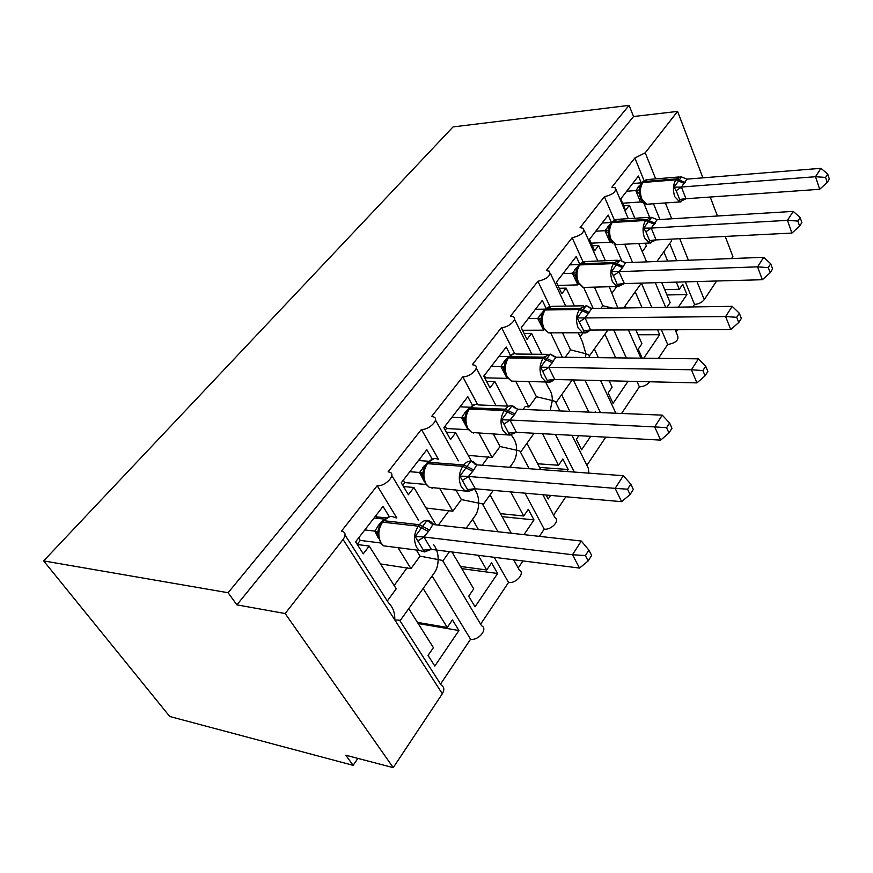 <?xml version="1.0" encoding="UTF-8"?>
<svg xmlns="http://www.w3.org/2000/svg" width="873" height="873" viewBox="0 0 873 873"><rect width="100%" height="100%" fill="white"/><g stroke="black" fill="none" stroke-linecap="round" stroke-linejoin="round"><path stroke-width="1.31" d="M644.045 180.558L634.846 157.991L645.223 152.83L677.59 111.406L633.547 116.524L629.084 105.371L453.043 126.923L43.65 560.903L169.744 716.493L353.118 765.326L357.875 758.397M432.102 575.962L470.569 639.211L440.559 684.072M423.165 588.457L447.249 627.469L452.443 619.906L458.936 630.524L434.819 666.066L428.043 655.448L433.401 647.646L408.75 608.623M417.436 622.384L447.249 627.469M416.323 550.012L420.055 556.145L438.115 559.56C438.082 565.322 436.675 569.949 433.903 573.441L400.456 620.223M433.695 544.741C436.795 549.019 438.268 553.951 438.115 559.56L443.08 560.586M634.846 157.991L611.864 187.215L615.29 187.859C616.425 191.7 612.791 194.657 604.4 196.72L580.065 227.667L583.306 228.3C584.681 232.447 580.96 235.59 572.153 237.729L546.334 270.575L549.368 271.197C551.016 275.682 547.196 279.033 537.932 281.259L510.487 316.157L513.269 316.757C518.005 319.038 508.555 327.768 501.549 327.528L472.326 364.696L474.814 365.241C480.15 367.566 470.111 377.3 462.799 376.809L431.622 416.465L433.75 416.956C439.774 419.302 429.079 430.182 421.441 429.418L388.103 471.824L389.827 472.217C396.615 474.541 385.2 486.796 377.201 485.683L396.833 517.973M345.042 535.029L388.376 602.643C392.905 607.106 395.043 612.868 394.782 619.895L400.391 620.31M377.201 485.683L341.463 531.133L342.74 531.428C345.697 532.868 345.795 535.553 343.045 539.481L442.316 693.773C444.619 689.823 444.281 686.986 441.301 685.25L399.769 620.419M472.588 519.315L478.437 529.584M494.216 557.312L508.533 582.466L480.63 624.173M478.24 555.293L486.698 569.971L491.575 562.867L497.643 573.485L475.032 606.811L468.714 596.194L473.723 588.882L451.963 551.976M460.508 566.457L486.698 569.971M455.717 489.655L461.348 499.552L478.644 503.121C478.611 508.697 477.204 513.237 474.432 516.729L466.226 528.22M474.235 488.836C477.335 492.896 478.797 497.654 478.644 503.121C482.223 503.656 483.686 504.179 483.042 504.692M421.441 429.418L438.508 459.416M510.563 466.193L511.207 467.393M524.979 493.169L544.206 529.147L539.372 536.36M510.683 491.903L523.735 515.998L528.307 509.33L533.992 519.915L523.986 534.658M511.251 533.239L490.048 494.882M522.938 560.935L518.235 567.963M500.425 513.651L523.735 515.998M493.19 433.685L500.054 446.529L516.63 450.217C516.598 455.63 515.201 460.071 512.44 463.563L509.777 467.284M511.392 434.83L512.189 436.358C515.31 440.232 516.794 444.848 516.63 450.217C519.959 450.883 521.268 451.559 520.537 452.247L529.202 468.725M462.799 376.809L477.64 404.592M555.37 434.416L574.325 472.075M542.482 433.717L558.556 465.254L562.867 458.969L568.192 469.51L566.828 471.518M550.612 495.417L548.189 498.985L546.116 495.024M540.649 469.576L526.954 443.255M565.857 496.759L553.58 515.114M537.626 463.77L558.556 465.254M528.743 381.545L536.393 396.735L552.314 400.521L550.165 410.528M545.581 381.97L548.397 387.667C551.147 391.322 552.456 395.611 552.314 400.521C555.261 401.274 556.461 402.049 555.915 402.846L559.931 410.932M501.549 327.528L514.732 353.707M585.019 380.213L600.417 412.591M573.299 379.941L588.795 412.121M595.844 412.405L595.419 411.521L594.84 412.362M590.715 436.325L581.571 449.791L576.376 439.272L578.843 435.682M569.829 411.336L561.666 394.705M605.753 437.144L586.885 465.342M562.463 332.82L570.582 349.887L585.892 353.761L585.576 357.526M578.21 332.788L582.444 341.823L585.892 353.761C588.5 354.58 589.613 355.42 589.21 356.282L589.821 357.57M537.932 281.259L549.815 306.227M613.719 329.95L626.367 357.995M636.941 381.457L639.385 386.859L621.587 413.464M604.924 334.173L615.727 357.875M628.091 381.239L613.064 403.391L608.175 392.937L612.115 387.197L609.136 380.792M598.409 357.668L594.36 348.96M594.426 287.141L602.807 305.736L612.66 308.136M609.245 286.748L617.418 306.892M572.153 237.729L582.968 261.714M641.404 283.147L651.858 307.547M661.374 329.787L667.692 344.54L658.449 358.366M635.206 291.822L642.07 307.7M643.728 358.192L659.661 334.719L657.544 329.798M635.828 329.874L641.928 343.744L638.207 349.167L642.201 358.181M626.17 307.94L625.221 305.79M638.763 243.523L646.642 261.878M604.4 196.72L614.33 219.909M624.741 244.211L632.543 262.435M387.317 600.995L396.222 588.795L369.214 546.051L363.266 553.842L355.606 541.838L383.018 506.395L389.271 516.63M398.012 547.677L410.932 568.629L420.055 556.145M380.508 563.925L410.932 568.629M435.965 524.859L413.922 487.494L408.368 494.762L401.253 482.802L426.832 449.715L432.146 459.002M439.534 488.203L452.825 511.24L461.348 499.552M426.035 508.021L452.825 511.24M471.409 461.162L455.706 432.757L450.512 439.566L443.877 427.672L467.819 396.713L472.424 405.301M478.731 432.877L492.056 457.485L500.054 446.529M468.19 455.346L492.056 457.485M507.639 406.098L494.849 381.501L489.971 387.874L483.784 376.067L506.22 347.039L510.312 355.115M515.714 381.217L528.874 407.036L536.393 396.735M523.113 409.415L525.328 406.392L528.874 407.036M546.225 383.269L546.945 382.276M541.838 354.296L531.581 333.377L527.008 339.379L521.214 327.659L542.297 300.388L545.996 308.114M550.721 333.039L562.387 357.253M570.582 349.887L565.18 357.286M580.109 336.836L583.022 332.853M574.401 305.965L566.13 288.134L561.819 293.775L556.396 282.154L576.235 256.487L579.65 264.017M583.644 287.49L593.193 308.431M602.807 305.736L600.93 308.322M612.06 293.066L616.753 286.54M605.382 260.721L598.671 245.499L594.611 250.813L589.515 239.311L608.23 215.107L611.395 222.462M614.614 244.244L621.882 261.038M669.711 243.545L676.695 260.711M685.327 281.881L694.515 304.437L692.846 306.936M663.84 251.762L667.659 261.06M676.335 282.132L679.292 289.29L682.73 284.282L686.92 294.539L678.365 307.154M666.917 307.329L670.148 302.615L661.745 282.536M677.601 329.732L676.073 332.013M664.713 289.65L679.292 289.29M653.506 203.78L659.912 219.516M642.222 251.74L646.435 245.968L645.278 243.207M634.835 218.25L629.389 205.264L625.559 210.284L620.758 198.902L638.436 176.04L641.219 182.828M643.772 203.038L649.621 217.246M353.118 765.326L345.817 755.243L393.232 767.629L285.165 613.533L236.889 604.858L633.547 116.524M285.165 613.533L343.045 539.481M442.709 560.717L481.612 625.821C488.356 628.8 478.382 640.989 470.569 639.211M393.232 767.629L442.316 693.773M694.515 304.437C698.706 304.088 701.947 302.484 704.238 299.646L716.624 280.997M731.541 258.561L732.884 256.542L725.223 236.419M675.113 329.732L677.634 335.712C679.008 340.055 675.691 343.002 667.692 344.54M649.665 381.752C647.166 384.938 643.739 386.641 639.385 386.859M572.001 435.311L588.293 468.19L588.904 473.155M542.875 494.74L554.89 517.602C560.248 520.548 551.321 530.238 544.206 529.147M513.64 559.757L519.391 570.047C525.404 573.026 515.987 583.873 508.533 582.466M369.214 546.051L357.319 544.512M413.922 487.494L403.479 486.545M455.706 432.757L446.43 432.233M494.849 381.501L486.523 381.283M531.581 333.377L524.051 333.399M566.13 288.134L559.266 288.308M598.671 245.499L592.396 245.804M629.389 205.264L623.617 205.668M677.59 111.406L702.907 177.852M710.218 197.036L717.442 216.013M236.889 604.858L228.104 592.734L629.084 105.371M43.65 560.903L228.104 592.734M686.92 294.539L666.939 294.965M659.661 334.719L637.967 334.741M568.192 469.51L539.525 467.415M533.992 519.915L502.084 516.641M497.643 573.485L461.784 568.639M458.936 630.524L418.167 623.54M424.245 481.59L419.553 472.489L428.403 461.25L420.437 460.66L419.553 459.133M385.953 517.896L376.874 516.892M641.513 183.33L639.538 188.186L640.051 189.801L639.232 193.468L635.795 190.543L641.895 182.817M685.021 198.902L679.761 201.772L679.652 199.448L676.193 190.685L673.989 187.182L681.54 176.99M827.222 182.457L829.35 179.085L827.713 174.043L825.574 177.415L827.222 182.457L819.671 189.288L685.971 198.749L679.761 201.772M819.671 189.288L815.513 176.717L681.387 187.04L685.971 198.749M825.574 177.415L815.513 176.717L820.915 168.314L686.996 179.129L681.387 187.04M632.652 183.526L641.742 182.795M643.674 202.962L640.444 201.881L635.795 190.641M622.591 203.234L640.509 201.969M626.683 191.252L635.795 190.543M644.154 203.3L645.933 204.129M640.051 189.801L635.991 190.532M673.989 187.182L681.158 187.062M681.748 177.033L686.996 179.129M820.915 168.314L827.713 174.043M610.849 223.313L608.754 228.508L609.245 230.101L608.448 233.811M655.077 240.053L649.774 242.901L649.588 240.621L645.9 231.76L643.63 228.148L651.64 217.344M799.613 226.162L801.883 222.571L800.126 217.475L797.846 221.065L799.613 226.162L791.92 233.069L656.081 239.9L649.774 242.901M791.92 233.069L787.468 220.345L651.193 228.071L656.081 239.9M797.846 221.065L787.468 220.345L793.219 211.397L657.162 219.68L651.193 228.071M602.108 223.03L611.307 222.473M612.791 243.054L609.954 242.137L605.011 230.69L611.46 222.506M591.228 243.174L610.02 242.225M595.779 231.214L605.011 230.69M614.101 244.014L615.509 244.582M609.245 230.101L605.218 230.679M643.63 228.148L650.974 228.082M651.76 217.366L657.162 219.68M793.219 211.397L800.126 217.475M578.341 265.708L576.104 271.285L576.584 272.845L575.82 276.588M615.574 280.353L611.406 271.634L619.906 260.165L625.494 262.708L622.558 267.662L618.924 271.634L624.37 283.583L617.964 286.54L615.574 280.353M770.182 272.758L772.605 268.917L770.728 263.766L768.295 267.596L770.182 272.758L762.336 279.72L624.37 283.583M762.336 279.72L757.568 266.854L619.153 271.623M768.295 267.596L757.568 266.854L763.7 257.306L625.494 262.708M569.742 264.89L579.05 264.519M577.915 284.893L572.372 273.238L579.181 264.584M557.923 285.449L577.708 284.893M563.041 273.555L572.372 273.238M623.278 283.736L617.964 286.54M582.204 287.086L583.251 287.457M576.584 272.845L572.579 273.227M611.406 271.634L618.924 271.634M763.7 257.306L770.728 263.766M543.814 310.723L541.424 316.724L541.162 322.017M589.461 330.169L584.146 332.929L583.753 330.758L577.14 317.881L586.187 305.67L589.766 307.853M738.744 322.53L741.341 318.427L739.322 313.221L736.714 317.314L738.744 322.53L730.756 329.547L590.41 330.027L584.146 332.929M730.756 329.547L725.616 316.55L585.063 317.947L590.639 330.027M736.714 317.314L725.616 316.55L732.174 306.336L591.829 308.453L585.063 317.947M535.4 309.304L544.817 309.162M543.628 330.19L537.713 318.427L544.981 309.206M522.501 330.256L543.41 330.18M528.274 318.514L537.713 318.427M548.299 332.766L549.008 332.995M541.893 318.23L537.932 318.427M577.14 317.881L584.834 317.958M586.187 305.67L591.829 308.453M732.174 306.336L739.322 313.221M505.009 362.961L504.278 370.37M705.089 375.816L707.872 371.418L705.69 366.158L702.896 370.556L705.089 375.816L696.938 382.887L554.715 379.493L548.124 382.33L540.616 367.162L550.274 354.132L553.973 356.555M696.938 382.887L691.405 369.77L548.746 367.315L554.715 379.493M702.896 370.556L691.405 369.77L698.444 358.825L555.97 357.177L548.746 367.315M498.887 356.522L508.621 356.631L504.594 360.953L505.816 360.811M507.148 378.369L500.84 366.496L504.594 360.953M485.072 378.533L485.606 377.845L506.929 378.358M491.303 366.333L500.84 366.496M485.606 377.845L484.308 375.379M511.654 381.108L512.571 381.425M504.965 366.551L501.058 366.507M540.616 367.162L548.517 367.315M550.274 354.132L555.97 357.177M698.444 358.825L705.69 366.158M467.917 409.699L465.156 416.683L464.96 421.91M668.969 432.997L671.948 428.272L669.602 422.979L666.601 427.705L668.969 432.997L660.654 440.112L516.369 432.299L509.679 435.06L501.637 419.771L511.938 405.858L515.779 408.542M660.654 440.112L654.685 426.886L509.963 420.033L516.369 432.299M666.601 427.705L654.685 426.886L662.236 415.133L517.7 409.197L514.961 413.977L509.963 420.033M459.995 406.829L469.827 407.233L465.571 411.816L466.695 411.729M445.263 430.149L446.518 428.523L468.059 429.691M468.026 429.581L461.544 417.741L465.571 411.816M451.908 417.283L461.544 417.741M446.518 428.523L445.143 426.035M472.348 432.517L473.744 433.052M465.593 418.058L461.752 417.752M501.637 419.771L509.723 420.033M515.55 432.321L509.679 435.06M511.938 405.858L517.7 409.197M662.236 415.133L669.602 422.979M426.079 464.261L423.099 471.824L422.936 476.996M630.099 494.533L633.318 489.447L630.775 484.122L627.534 489.207L630.099 494.533L621.631 501.669L475.338 488.793L468.561 491.455L459.907 476.08L470.951 461.173L475.043 463.399L474.934 464.174M621.631 501.669L615.159 488.367L468.452 476.462L475.338 488.793M627.534 489.207L615.159 488.367L623.3 475.698L476.756 464.84L473.777 469.98L468.452 476.462M418.483 460.518L428.403 461.25M402.737 485.301L404.821 482.594L425.915 484.45M409.841 471.704L419.553 472.489M404.821 482.594L403.348 480.095M430.291 487.374L432.266 488.193M423.514 473.111L419.771 472.511M459.907 476.08L468.212 476.44M470.951 461.173L476.756 464.84M623.3 475.698L630.775 484.122M381.272 522.687L378.064 530.893L377.965 535.455M588.162 560.935L591.632 555.435L588.871 550.088L585.379 555.577L588.162 560.935L579.53 568.072L431.349 549.379L424.485 551.911L415.155 536.48L427.006 520.472L431.306 522.709L431.164 523.833M579.53 568.072L572.502 554.726L423.918 536.993L431.349 549.379M585.379 555.577L572.502 554.726L581.298 541.031L432.844 524.498L429.603 530.053L423.918 536.993M374.07 517.962L384.065 519.075L379.275 524.28L380.235 524.302M357.21 544.337L360.243 540.409L380.606 542.984L377.627 531.875L374.812 531.133L379.275 524.28M375.99 515.474L377.278 518.322M378.576 538.641L374.812 531.133M364.805 529.933L374.593 531.1M360.243 540.409L358.65 537.899M378.446 532.083L377.627 531.875M415.155 536.48L423.678 536.96M425.271 551.692L424.485 551.911M427.006 520.472L432.844 524.498M581.298 541.031L588.871 550.088M645.223 152.83L655.688 178.878M665.368 202.951L671.741 218.796M679.74 238.711L688.404 260.252M696.97 281.553L704.238 299.646M488.454 456.743L482.223 465.244M449.169 510.378L438.377 525.12M407.233 567.636L394.149 585.51M679.085 176.957L647.537 179.554L642.517 182.01L641.808 182.937L642.888 182.49C640.018 187.16 639.658 192.704 641.819 199.109L646.828 204.238L648.333 204.14M680.918 201.925L679.729 201.958L674.796 196.731C672.69 190.205 673.05 184.563 675.877 179.816L684.454 183.505M685.152 182.555L676.575 178.878L643.597 181.562L642.888 182.49L675.877 179.816L680.449 176.848L681.846 177.121M639.767 196.305L639.211 191.864L640.64 198.88C642.288 202.252 644.35 204.042 646.828 204.238L679.729 201.958L685.294 198.837M646.424 179.598L642.233 182.381M637.945 187.16L639.953 186.473M638.654 186.233L640.204 185.818M642.124 201.412L640.444 201.881M681.453 187.128L676.193 190.685M685.971 198.651L679.652 199.448M649.119 217.366L617.517 219.33L611.897 221.938L611.133 222.931L612.224 222.495C609.19 227.417 608.819 233.135 611.111 239.628L616.065 244.636L617.953 244.538M650.887 243.01L649.392 243L644.525 237.903C642.277 231.28 642.648 225.474 645.649 220.465L654.423 224.328M655.165 223.324L646.391 219.461L612.977 221.513L612.224 222.495L645.649 220.465L650.865 217.257L651.924 217.475M608.437 233.615L609.987 239.398L616.065 244.636L649.392 243L655.47 239.966M616.12 219.352L611.613 222.309M607.313 227.089L609.256 226.489M608.066 226.107L609.54 225.758M608.95 236.408L608.066 232.622L605.022 230.778M611.406 241.734L609.954 242.137M651.269 228.159L645.9 231.76M656.081 239.813L649.588 240.621M617.32 260.23L585.772 261.518L579.432 264.279L578.624 265.327L579.716 264.923C576.496 270.117 576.104 275.999 578.548 282.59L583.371 287.435L585.761 287.37M619.001 286.606L617.135 286.53L612.399 281.597C609.998 274.886 610.38 268.895 613.566 263.602L622.558 267.662M623.344 266.592L614.363 262.544L580.523 263.875L579.716 264.923L613.566 263.602L614.363 262.544L620.168 260.285M584.015 261.485L579.148 264.639M574.838 269.408L576.715 268.906M575.645 268.36L577.031 268.087M575.787 276.206L572.382 273.336M578.821 284.467L577.642 284.794M619.219 271.721L613.741 275.355M624.359 283.485L617.68 284.303M583.524 305.812L552.151 306.325L544.948 309.238L544.097 310.351L545.189 309.98C541.773 315.459 541.358 321.548 543.977 328.215L548.56 332.842L551.594 332.831M541.096 321.417L542.995 327.997L548.56 332.842L582.76 332.777L578.232 328.062C575.656 321.264 576.071 315.066 579.454 309.479L588.664 313.745M589.504 312.61L580.294 308.344L546.04 308.867L545.189 309.98L579.454 309.479L580.294 308.344L586.329 305.757M587.169 306.107L588.609 307.121M549.957 306.216L544.676 309.599M540.365 314.335L542.155 313.931M541.216 313.232L542.515 313.025M541.576 324.079L540.496 320.173L537.735 318.514M544.206 329.841L543.333 330.092M585.139 318.045L579.541 321.711M590.628 329.929L583.753 330.758M507.082 358.628L508.457 357.919C504.812 363.735 504.376 370.01 507.169 376.776L511.436 381.108L515.245 381.206M548.91 382.319L546.029 381.981L541.827 377.572C539.077 370.676 539.503 364.27 543.115 358.345L552.554 362.852M547.513 354.351L516.5 354.034C513.891 353.172 511.513 354.078 509.363 356.73L508.457 357.919L543.115 358.345L544.01 357.133L550.339 354.165M553.449 361.629L544.01 357.133L509.363 356.73L507.999 357.428M503.688 362.131L505.391 361.826M504.19 369.508L503.426 368.09L500.862 366.595M548.822 367.413L543.115 371.112M554.704 379.395L547.611 380.235M509.079 406.152L478.611 404.941C475.589 403.708 472.806 404.646 470.252 407.767L468.179 409.35L469.281 409.033C465.385 415.199 464.938 421.703 467.939 428.545L471.736 432.484L476.505 432.757M510.279 435.016L506.722 434.438L502.968 430.422C500.011 423.438 500.458 416.814 504.321 410.517L514.011 415.275M514.961 413.977L505.281 409.219L470.252 407.767L469.281 409.033L504.321 410.517L505.281 409.219C507.802 406.032 510.563 405.061 513.553 406.327L517.318 409.142M475.207 404.472L468.899 408.422M464.6 413.071L466.193 412.864M464.829 420.764L463.858 419.149L461.566 417.84M510.05 420.131L504.201 423.863M516.347 432.211L509.035 433.052M438.29 459.394C434.798 457.648 431.524 458.62 428.457 462.308L426.33 463.923L427.421 463.661C423.263 470.209 422.794 476.953 426.013 483.86L429.2 487.287L435.136 487.811M468.615 491.434L464.545 490.44L461.391 486.959C458.205 479.91 458.674 473.035 462.81 466.335L472.751 471.376M473.777 469.98L463.836 464.949L428.457 462.308L427.421 463.661L462.81 466.335L463.836 464.949C466.869 461.173 470.121 460.18 473.57 461.959L477.051 464.862M471.616 490.353L474.399 488.804M434.088 458.598L427.115 462.897M422.859 467.481L424.343 467.361M423.896 466.127L424.933 466.106M422.772 475.501L419.575 472.588M468.539 476.56L462.57 480.314M475.316 488.705L467.775 489.546M395.24 517.798C391.246 515.365 387.405 516.325 383.716 520.701L382.625 520.919L381.512 522.37L382.603 522.152C378.14 529.136 377.649 536.12 381.108 543.104L383.542 545.832L390.831 546.76M424.496 551.856L419.204 550.383L416.792 547.611C413.355 540.485 413.857 533.348 418.287 526.19L428.501 531.548M429.603 530.053L419.4 524.706L383.716 520.701L382.603 522.152L418.287 526.19L419.4 524.706C423.067 520.232 426.875 519.228 430.836 521.705L433.946 524.629M390.013 516.532L382.385 521.225M378.173 525.721L379.537 525.688M377.911 534.822L376.154 532.006L374.626 531.199M424.005 537.091L417.916 540.867M431.327 549.281L423.514 550.143M391.791 475.501L418.593 520.363M435.409 419.913L458.314 460.857M476.211 367.893L496.039 405.639M514.437 319.125L531.821 354.187M550.35 273.293L565.715 306.107M584.135 230.166L597.83 261.027M615.978 189.496L628.276 218.665M655.285 282.721L665.673 307.34M628.396 329.896L640.946 358.159M600.591 380.584L615.88 413.224M482.878 504.769L497.97 531.755M671.675 240.806L656.889 261.485M641.437 283.103L623.66 307.973M607.935 329.961L589.351 355.977M572.241 379.908L556.123 402.453M534.101 433.259L520.832 451.821M493.278 490.375L483.282 504.354M449.464 551.671L443.244 560.368M639.876 186.8L639.538 188.186M654.063 218.621L652.862 217.857M609.125 226.958L608.743 228.519M623.715 283.638L617.135 286.53L583.371 287.435L577.5 282.361L575.798 274.537L575.307 275.093L576.278 278.923M623.191 262.042L620.736 260.47M576.507 269.561L576.104 271.296M590.181 308.06L587.322 306.074M582.76 332.777C585.357 333.453 587.758 332.558 589.962 330.07M541.871 314.804L541.413 316.735M553.984 379.526C551.616 382.068 548.964 382.887 546.029 381.981L511.436 381.108L506.296 376.569L504.256 367.871L503.666 367.337L503.426 368.09L504.649 372.105M513.75 353.783L508.261 357.079L504.518 365.089M554.955 356.992L551.07 354.383M509.734 435.049L471.736 432.484L467.175 428.359L464.927 419.204L464.098 418.287L463.858 419.149L465.265 423.296M465.691 414.315L465.156 416.694M468.757 491.412L429.2 487.287L425.38 483.707L422.434 472.926M423.689 469.205L423.099 471.824M421.626 472.773L423.176 477.957M424.835 551.834L419.204 550.383L383.542 545.832L380.639 542.995M430.225 549.379L425.053 551.812M378.686 527.99L378.064 530.893M376.099 531.384L378.096 536.459"/></g></svg>
